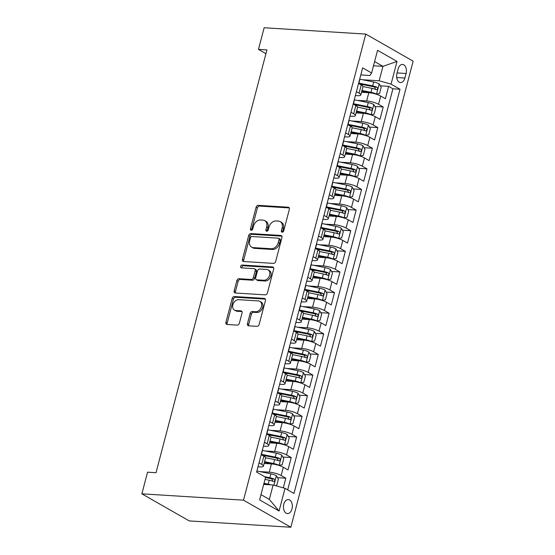 <?xml version="1.0" encoding="UTF-8"?>
<svg xmlns="http://www.w3.org/2000/svg" width="555" height="555" viewBox="0 0 555 555"><rect width="100%" height="100%" fill="white"/><g stroke="black" fill="none" stroke-linecap="round" stroke-linejoin="round"><path stroke-width="0.83" d="M282.176 232.191A1.505 1.11 -60.2 0 0 283.709 230.845L289.349 209.332A2.151 1.589 -60.2 0 0 288.76 207.362A2.151 1.589 -60.2 0 0 288.218 207.209L258.29 205.343A2.151 1.589 -60.2 0 0 256.098 207.265L250.458 228.771A1.505 1.11 -60.2 0 0 250.874 230.152A1.505 1.11 -60.2 0 0 251.249 230.263A1.505 1.11 -60.2 0 0 252.782 228.917L253.517 226.135A6.882 5.092 -60.2 0 1 260.538 219.988L263.028 220.141A6.882 5.092 -60.2 0 1 264.749 220.647A6.882 5.092 -60.2 0 1 266.65 226.953L265.921 229.735A1.505 1.11 -60.2 0 0 266.338 231.116A1.505 1.11 -60.2 0 0 266.712 231.227A1.505 1.11 -60.2 0 0 268.245 229.881L268.981 227.099A6.882 5.092 -60.2 0 1 275.995 220.952L278.492 221.105A6.882 5.092 -60.2 0 1 280.206 221.611A6.882 5.092 -60.2 0 1 282.113 227.918L281.385 230.7A1.505 1.11 -60.2 0 0 281.801 232.08A1.505 1.11 -60.2 0 0 282.176 232.191M291.986 508.921A7.014 4.433 93.6 0 0 288.329 499.583A7.014 4.433 93.6 0 0 283.792 504.238A7.014 4.433 93.6 0 0 287.455 513.576A7.014 4.433 93.6 0 0 291.986 508.921M247.44 323.683A2.151 1.589 -60.2 0 0 248.036 325.653A2.151 1.589 -60.2 0 0 248.571 325.813L256.965 326.34A2.151 1.589 -60.2 0 0 259.164 324.418L265.429 300.532A2.151 1.589 -60.2 0 0 264.832 298.562A2.151 1.589 -60.2 0 0 264.298 298.403L234.37 296.536A2.151 1.589 -60.2 0 0 232.177 298.458L225.906 322.344A2.151 1.589 -60.2 0 0 226.502 324.314A2.151 1.589 -60.2 0 0 227.044 324.474L237.179 325.105A2.151 1.589 -60.2 0 0 239.378 323.183L242.056 312.964A2.151 1.589 -60.2 0 0 241.46 310.987A2.151 1.589 -60.2 0 0 240.925 310.835L235.896 310.522A5.751 4.253 -60.2 0 1 234.46 310.099A5.751 4.253 -60.2 0 1 233.183 303.89A5.751 4.253 -60.2 0 1 238.74 299.693L258.443 300.914A5.751 4.253 -60.2 0 1 259.879 301.337A5.751 4.253 -60.2 0 1 261.155 307.546A5.751 4.253 -60.2 0 1 255.598 311.75L252.317 311.542A2.151 1.589 -60.2 0 0 250.125 313.464L247.44 323.683L248.723 324.418A2.151 1.589 -60.2 0 0 248.806 325.827M365.773 34.084L264.145 27.75L258.464 49.402L266.927 49.929L156.017 472.707L147.547 472.18L141.865 493.832L243.499 500.166L365.773 34.084L413.135 61.168L290.855 527.25L243.499 500.166M273.483 263.382A2.151 1.589 -60.2 0 0 275.675 261.46L281.947 237.575A2.151 1.589 -60.2 0 0 281.35 235.604A2.151 1.589 -60.2 0 0 280.809 235.445L250.888 233.579A2.151 1.589 -60.2 0 0 248.689 235.5L242.424 259.386A2.151 1.589 -60.2 0 0 243.021 261.356A2.151 1.589 -60.2 0 0 243.555 261.516L273.483 263.382M273.684 269.05L267.42 292.936A2.151 1.589 -60.2 0 1 265.228 294.858L235.299 292.991A2.151 1.589 -60.2 0 1 234.765 292.839A2.151 1.589 -60.2 0 1 234.168 290.869L236.846 280.643A2.151 1.589 -60.2 0 1 239.045 278.721L251.179 279.477A2.151 1.589 -60.2 0 0 253.371 277.562L255.154 270.778A2.151 1.589 -60.2 0 0 254.558 268.807A2.151 1.589 -60.2 0 0 254.024 268.648L241.383 267.864A1.505 1.11 -60.2 0 1 241.009 267.753A1.505 1.11 -60.2 0 1 240.676 266.129A1.505 1.11 -60.2 0 1 242.126 265.026L272.554 266.927A2.151 1.589 -60.2 0 1 273.088 267.08A2.151 1.589 -60.2 0 1 273.684 269.05M283.293 487.852L285.825 478.188L277.486 477.668M259.796 471.577L269.258 472.166A8.762 2.019 14.7 0 1 281.156 475.517L283.321 467.268L287.99 469.939L291.236 457.57L282.89 457.049M263.313 455.828L266.462 456.023M265.207 450.958L274.67 451.548A8.762 2.019 14.7 0 1 286.567 454.899L288.732 446.643L293.401 449.321L296.647 436.945L288.302 436.424M268.724 435.203L271.867 435.397M270.618 430.333L280.081 430.923A8.762 2.019 14.7 0 1 291.972 434.274L294.136 426.025L298.812 428.696L302.059 416.319L293.713 415.799M274.135 414.585L277.278 414.779M276.029 409.708L285.492 410.298A8.762 2.019 14.7 0 1 297.383 413.648L299.547 405.4L304.223 408.071L307.47 395.701L299.124 395.181M279.547 393.96L282.689 394.154M281.44 389.09L290.903 389.679A8.762 2.019 14.7 0 1 302.794 393.023L304.959 384.775L309.635 387.452L312.874 375.076L304.535 374.556M284.958 373.335L288.1 373.529M286.852 368.464L296.308 369.054A8.762 2.019 14.7 0 1 308.205 372.405L310.37 364.156L315.039 366.827L318.286 354.451L309.947 353.93M290.362 352.709L293.512 352.911M292.256 347.839L301.719 348.429A8.762 2.019 14.7 0 1 313.617 351.78L315.781 343.531L320.45 346.202L323.697 333.832L315.358 333.312M295.773 332.091L298.923 332.285M297.667 327.214L307.13 327.804A8.762 2.019 14.7 0 1 319.028 331.155L321.192 322.906L325.861 325.577L329.108 313.207L320.769 312.687M301.185 311.466L304.334 311.66M303.079 306.596L312.541 307.186A8.762 2.019 14.7 0 1 324.439 310.536L326.604 302.288L331.273 304.959L334.519 292.582L326.173 292.062M306.596 290.841L309.745 291.042M308.49 285.971L317.953 286.56A8.762 2.019 14.7 0 1 329.85 289.911L332.008 281.662L336.684 284.333L339.931 271.957L331.585 271.444M312.007 270.223L315.15 270.417M313.901 265.346L323.364 265.935A8.762 2.019 14.7 0 1 335.255 269.286L337.419 261.037L342.095 263.708L345.342 251.339L336.996 250.818M317.418 249.597L320.561 249.792M319.312 244.727L328.775 245.317A8.762 2.019 14.7 0 1 340.666 248.668L342.83 240.419L347.506 243.09L350.753 230.713L342.407 230.193M322.83 228.972L325.972 229.173M324.724 224.102L334.186 224.692A8.762 2.019 14.7 0 1 346.077 228.043L348.242 219.794L352.918 222.465L356.157 210.088L347.818 209.568M328.234 208.354L331.384 208.548M330.135 203.477L339.591 204.067A8.762 2.019 14.7 0 1 351.488 207.417L353.653 199.169L358.322 201.84L361.569 189.47L353.23 188.95M333.645 187.729L336.795 187.923M335.539 182.859L345.002 183.448A8.762 2.019 14.7 0 1 356.9 186.799L359.064 178.543L363.733 181.221L366.98 168.845L358.641 168.325M339.056 167.104L342.206 167.298M340.95 162.233L350.413 162.823A8.762 2.019 14.7 0 1 362.311 166.174L364.475 157.925L369.144 160.596L372.391 148.22L364.052 147.699M344.468 146.485L347.617 146.68M346.362 141.608L355.824 142.198A8.762 2.019 14.7 0 1 367.722 145.549L369.887 137.3L374.556 139.971L377.802 127.601L369.457 127.081M349.879 125.86L353.029 126.054M351.773 120.99L361.236 121.58A8.762 2.019 14.7 0 1 373.127 124.924L375.291 116.675L379.967 119.353L383.214 106.976L378.538 104.305A8.762 2.019 -165.3 0 0 366.647 100.955L357.184 100.365M355.29 105.235L358.433 105.429M374.868 106.456L383.214 106.976M283.321 467.268A8.762 2.019 -165.3 0 0 271.423 463.918L264.118 463.467M288.732 446.643A8.762 2.019 -165.3 0 0 276.834 443.299L269.529 442.841M294.136 426.025A8.762 2.019 -165.3 0 0 282.245 422.674L274.94 422.216M299.547 405.4A8.762 2.019 -165.3 0 0 287.656 402.049L280.344 401.598M304.959 384.775A8.762 2.019 -165.3 0 0 293.061 381.424L285.756 380.973M310.37 364.156A8.762 2.019 -165.3 0 0 298.472 360.805L291.167 360.348M315.781 343.531A8.762 2.019 -165.3 0 0 303.883 340.18L296.578 339.722M321.192 322.906A8.762 2.019 -165.3 0 0 309.295 319.555L301.989 319.104M326.604 302.288A8.762 2.019 -165.3 0 0 314.706 298.937L307.401 298.479M332.008 281.662A8.762 2.019 -165.3 0 0 320.117 278.312L312.812 277.854M337.419 261.037A8.762 2.019 -165.3 0 0 325.528 257.686L318.216 257.236M342.83 240.419A8.762 2.019 -165.3 0 0 330.94 237.068L323.627 236.61M348.242 219.794A8.762 2.019 -165.3 0 0 336.344 216.443L329.039 215.985M353.653 199.169A8.762 2.019 -165.3 0 0 341.755 195.818L334.45 195.367M359.064 178.543A8.762 2.019 -165.3 0 0 347.166 175.2L339.861 174.742M364.475 157.925A8.762 2.019 -165.3 0 0 352.578 154.574L345.272 154.117M369.887 137.3A8.762 2.019 -165.3 0 0 357.989 133.949L350.684 133.498M375.291 116.675A8.762 2.019 -165.3 0 0 363.4 113.324L356.095 112.873M398.136 68.959L396.943 73.496A6.792 4.294 93.6 0 0 400.488 82.542A6.792 4.294 93.6 0 0 404.879 78.033L406.073 73.496A6.792 4.294 93.6 0 0 402.528 64.449A6.792 4.294 93.6 0 0 398.136 68.959M260.989 494.644L269.341 499.424L273.129 484.987L285.02 488.338L293.983 493.457L400.023 89.251L391.067 84.124L379.169 80.773L362.595 79.74M285.02 488.338L279.068 511.023L259.615 499.895L265.567 477.21L256.604 472.083L362.651 67.87L371.607 72.996L377.56 50.311L397.019 61.438L391.067 84.124M257.999 466.769L260.045 466.901A8.762 2.019 14.7 0 0 263.403 466.193L265.561 457.944A8.762 2.019 -165.3 0 0 263.861 456.141L261.19 454.614M263.41 446.151L265.457 446.275A8.762 2.019 14.7 0 0 268.807 445.568L270.972 437.319A8.762 2.019 -165.3 0 0 269.272 435.522L266.601 433.989M268.821 425.525L270.861 425.65A8.762 2.019 14.7 0 0 274.219 424.95L276.383 416.701A8.762 2.019 -165.3 0 0 274.683 414.897L272.012 413.371M274.232 404.9L276.272 405.025A8.762 2.019 14.7 0 0 279.63 404.324L281.794 396.076A8.762 2.019 -165.3 0 0 280.095 394.272L277.424 392.746M279.644 384.275L281.683 384.407A8.762 2.019 14.7 0 0 285.041 383.699L287.206 375.451A8.762 2.019 -165.3 0 0 285.506 373.647L282.828 372.121M285.055 363.657L287.095 363.782A8.762 2.019 14.7 0 0 290.452 363.081L292.617 354.825A8.762 2.019 -165.3 0 0 290.917 353.029L288.239 351.495M290.466 343.032L292.506 343.156A8.762 2.019 14.7 0 0 295.864 342.456L298.028 334.207A8.762 2.019 -165.3 0 0 296.321 332.403L293.65 330.877M295.87 322.406L297.917 322.538A8.762 2.019 14.7 0 0 301.275 321.831L303.439 313.582A8.762 2.019 -165.3 0 0 301.733 311.778L299.062 310.252M301.282 301.788L303.328 301.913A8.762 2.019 14.7 0 0 306.686 301.205L308.844 292.957A8.762 2.019 -165.3 0 0 307.144 291.16L304.473 289.627M306.693 281.163L308.74 281.288A8.762 2.019 14.7 0 0 312.09 280.587L314.255 272.339A8.762 2.019 -165.3 0 0 312.555 270.535L309.884 269.008M312.104 260.538L314.144 260.67A8.762 2.019 14.7 0 0 317.502 259.962L319.666 251.713A8.762 2.019 -165.3 0 0 317.966 249.91L315.296 248.383M317.515 239.92L319.555 240.044A8.762 2.019 14.7 0 0 322.913 239.337L325.077 231.088A8.762 2.019 -165.3 0 0 323.378 229.291L320.707 227.758M322.927 219.294L324.966 219.419A8.762 2.019 14.7 0 0 328.324 218.719L330.489 210.47A8.762 2.019 -165.3 0 0 328.789 208.666L326.111 207.14M328.338 198.669L330.378 198.801A8.762 2.019 14.7 0 0 333.735 198.093L335.9 189.845A8.762 2.019 -165.3 0 0 334.2 188.041L331.522 186.515M333.749 178.044L335.789 178.176A8.762 2.019 14.7 0 0 339.147 177.468L341.311 169.219A8.762 2.019 -165.3 0 0 339.604 167.423L336.934 165.889M339.154 157.426L341.2 157.551A8.762 2.019 14.7 0 0 344.558 156.85L346.722 148.601A8.762 2.019 -165.3 0 0 345.016 146.797L342.345 145.264M344.565 136.801L346.611 136.925A8.762 2.019 14.7 0 0 349.962 136.225L352.127 127.976A8.762 2.019 -165.3 0 0 350.427 126.172L347.756 124.646M349.976 116.175L352.016 116.307A8.762 2.019 14.7 0 0 355.373 115.6L357.538 107.351A8.762 2.019 -165.3 0 0 355.838 105.547L353.167 104.021M287.691 489.864L392.912 88.807L388.625 86.351L385.378 98.728L380.702 96.057A8.762 2.019 -165.3 0 0 368.811 92.706L361.499 92.248M355.387 95.557L357.427 95.682A8.762 2.019 -165.3 0 0 360.785 94.981A8.762 2.019 -165.3 0 0 359.085 93.178L356.414 91.644M360.785 94.981L362.949 86.726A8.762 2.019 -165.3 0 0 361.25 84.929L358.579 83.396M259.025 462.863L261.696 464.389A8.762 2.019 14.7 0 1 263.403 466.193M264.437 442.238L267.108 443.771A8.762 2.019 14.7 0 1 268.807 445.568M269.848 421.62L272.519 423.146A8.762 2.019 14.7 0 1 274.219 424.95M275.259 400.994L277.93 402.521A8.762 2.019 14.7 0 1 279.63 404.324M280.67 380.369L283.341 381.902A8.762 2.019 14.7 0 1 285.041 383.699M286.075 359.751L288.753 361.277A8.762 2.019 14.7 0 1 290.452 363.081M291.486 339.126L294.164 340.652A8.762 2.019 14.7 0 1 295.864 342.456M296.897 318.501L299.568 320.027A8.762 2.019 14.7 0 1 301.275 321.831M302.308 297.875L304.979 299.409A8.762 2.019 14.7 0 1 306.686 301.205M307.72 277.257L310.391 278.783A8.762 2.019 14.7 0 1 312.09 280.587M313.131 256.632L315.802 258.158A8.762 2.019 14.7 0 1 317.502 259.962M318.542 236.007L321.213 237.54A8.762 2.019 14.7 0 1 322.913 239.337M323.953 215.389L326.624 216.915A8.762 2.019 14.7 0 1 328.324 218.719M329.358 194.763L332.036 196.29A8.762 2.019 14.7 0 1 333.735 198.093M334.769 174.138L337.447 175.671A8.762 2.019 14.7 0 1 339.147 177.468M340.18 153.52L342.851 155.046A8.762 2.019 14.7 0 1 344.558 156.85M345.592 132.895L348.262 134.421A8.762 2.019 14.7 0 1 349.962 136.225M351.003 112.27L353.674 113.803A8.762 2.019 14.7 0 1 355.373 115.6M373.127 124.924L377.802 127.601M367.722 145.549L372.391 148.22M362.311 166.174L366.98 168.845M356.9 186.799L361.569 189.47M351.488 207.417L356.157 210.088M346.077 228.043L350.753 230.713M340.666 248.668L345.342 251.339M335.255 269.286L339.931 271.957M329.85 289.911L334.519 292.582M324.439 310.536L329.108 313.207M319.028 331.155L323.697 333.832M313.617 351.78L318.286 354.451M308.205 372.405L312.874 375.076M302.794 393.023L307.47 395.701M297.383 413.648L302.059 416.319M291.972 434.274L296.647 436.945M286.567 454.899L291.236 457.57M281.156 475.517L285.825 478.188M273.129 484.987L263.68 484.397M379.169 80.773L382.957 66.336L374.611 61.563M373.508 65.747L382.957 66.336L397.019 61.438M360.799 74.932L369.956 75.501L371.607 72.996M141.865 493.832L189.227 520.916L290.855 527.25M258.464 49.402L265.949 53.682M360.701 84.61L363.844 84.811M380.279 85.831L388.625 86.351M392.912 88.807L400.023 89.251M279.068 511.023L269.341 499.424M282.627 232.115A1.505 1.11 -60.2 0 1 282.661 231.428L283.39 228.646A6.882 5.092 -60.2 0 0 281.489 222.34L280.206 221.611M264.749 220.647L266.025 221.376A6.882 5.092 -60.2 0 1 267.933 227.682L267.198 230.471A1.505 1.11 -60.2 0 0 267.163 231.151M289.266 207.924L259.574 206.078A2.151 1.589 -60.2 0 0 257.381 207.993L251.734 229.506A1.505 1.11 -60.2 0 0 251.699 230.186M281.857 236.166L252.164 234.314A2.151 1.589 -60.2 0 0 249.972 236.236L243.707 260.122A2.151 1.589 -60.2 0 0 243.791 261.53M279.033 239.656A1.505 1.11 -60.2 0 0 278.617 238.275A1.505 1.11 -60.2 0 0 278.242 238.164L251.97 236.527A1.505 1.11 -60.2 0 0 250.437 237.873L249.667 240.808A6.882 5.092 -60.2 0 0 251.568 247.114A6.882 5.092 -60.2 0 0 253.288 247.62L271.242 248.737A6.882 5.092 -60.2 0 0 278.263 242.59L279.033 239.656L280.31 240.391A1.505 1.11 -60.2 0 0 279.893 239.011L278.617 238.275M251.568 247.114L252.851 247.849A6.882 5.092 -60.2 0 0 254.565 248.349L253.288 247.62M280.31 240.391L279.54 243.326A6.882 5.092 -60.2 0 1 272.519 249.472L254.565 248.349M254.558 268.807L255.834 269.543A2.151 1.589 -60.2 0 1 256.431 271.513L254.655 278.291A2.151 1.589 -60.2 0 1 252.463 280.213L240.322 279.456A2.151 1.589 -60.2 0 0 238.13 281.378L235.445 291.597A2.151 1.589 -60.2 0 0 235.535 293.012M273.601 267.642L243.409 265.762A1.505 1.11 -60.2 0 0 242.188 266.442A1.505 1.11 -60.2 0 0 241.862 267.892M263.771 280.261A5.751 4.253 -60.2 0 0 269.328 276.064A5.751 4.253 -60.2 0 0 268.051 269.855A5.751 4.253 -60.2 0 0 266.615 269.432L259.671 269.002A2.151 1.589 -60.2 0 0 257.478 270.923L255.702 277.701A2.151 1.589 -60.2 0 0 256.299 279.671A2.151 1.589 -60.2 0 0 256.833 279.831L263.771 280.261L265.054 280.997A5.751 4.253 -60.2 0 0 270.611 276.792A5.751 4.253 -60.2 0 0 269.328 270.59L268.051 269.855M256.299 279.671L257.575 280.407A2.151 1.589 -60.2 0 0 258.11 280.566L256.833 279.831M265.054 280.997L258.11 280.566M259.879 301.337L261.155 302.073A5.751 4.253 -60.2 0 1 262.432 308.275A5.751 4.253 -60.2 0 1 256.882 312.479L253.593 312.278A2.151 1.589 -60.2 0 0 251.401 314.192L248.723 324.418M234.46 310.099L235.743 310.828A5.751 4.253 -60.2 0 0 237.179 311.251L235.896 310.522M241.973 311.549L237.179 311.251M265.346 299.117L235.646 297.272A2.151 1.589 -60.2 0 0 233.454 299.187L227.189 323.079A2.151 1.589 -60.2 0 0 227.273 324.488M375.999 94.128L379.537 93.552L381.16 87.371L379.141 83.84A5.807 1.339 -165.3 0 0 373.702 81.994L359.904 79.198A16.761 3.857 -165.3 0 0 359.689 79.15M376.436 94.156A5.807 1.339 -165.3 0 0 370.997 92.303L361.971 90.472M370.338 92.858L361.798 91.124M362.963 86.545L372.023 88.384A5.807 1.339 14.7 0 1 376.297 89.674C377.775 89.431 377.99 88.606 376.942 87.197A5.807 1.339 -165.3 0 0 372.676 85.907L358.877 83.111A16.761 3.857 -165.3 0 0 358.662 83.07M359.501 83.93L373.168 86.698A2.955 0.68 14.7 0 1 374.507 87.045L375.381 88.71M370.587 114.746L374.125 114.177L375.749 107.989L373.73 104.465A5.807 1.339 -165.3 0 0 368.291 102.613L354.492 99.817A16.761 3.857 -165.3 0 0 354.277 99.775M371.024 114.774A5.807 1.339 -165.3 0 0 365.585 112.929L356.56 111.097M364.926 113.477L356.386 111.749M357.552 107.17L366.612 109.009A5.807 1.339 14.7 0 1 370.886 110.299C372.363 110.056 372.578 109.231 371.531 107.823A5.807 1.339 -165.3 0 0 367.264 106.532L353.466 103.736A16.761 3.857 -165.3 0 0 353.251 103.695M354.097 104.555L367.764 107.323A2.955 0.68 14.7 0 1 369.096 107.67L369.97 109.335M365.183 135.371L368.714 134.803L370.338 128.614L368.319 125.09A5.807 1.339 -165.3 0 0 362.88 123.238L349.081 120.442A16.761 3.857 -165.3 0 0 348.873 120.4M365.613 135.399A5.807 1.339 -165.3 0 0 360.174 133.547L351.149 131.722M359.515 134.102L350.975 132.374M352.141 127.796L361.201 129.627A5.807 1.339 14.7 0 1 365.474 130.918C366.952 130.675 367.167 129.849 366.12 128.441A5.807 1.339 -165.3 0 0 361.853 127.157L348.054 124.362A16.761 3.857 -165.3 0 0 347.839 124.32M348.686 125.173L362.353 127.941A2.955 0.68 14.7 0 1 363.685 128.295L364.559 129.953M359.772 155.997L363.303 155.428L364.926 149.239L362.908 145.708A5.807 1.339 -165.3 0 0 357.469 143.863L343.67 141.067A16.761 3.857 -165.3 0 0 343.462 141.019M360.202 156.024A5.807 1.339 -165.3 0 0 354.763 154.172L345.737 152.341M354.104 154.727L345.564 152.993M346.729 148.421L355.79 150.252A5.807 1.339 14.7 0 1 360.063 151.543C361.541 151.3 361.756 150.474 360.715 149.066A5.807 1.339 -165.3 0 0 356.442 147.776L342.643 144.987A16.761 3.857 -165.3 0 0 342.428 144.938M343.274 145.798L356.941 148.567A2.955 0.68 14.7 0 1 358.273 148.913L359.147 150.578M354.361 176.622L357.892 176.046L359.515 169.858L357.496 166.333A5.807 1.339 -165.3 0 0 352.057 164.481L338.266 161.685A16.761 3.857 -165.3 0 0 338.05 161.644M354.791 176.643A5.807 1.339 -165.3 0 0 349.352 174.797L340.326 172.966M348.693 175.345L340.153 173.618M341.318 169.039L350.385 170.878A5.807 1.339 14.7 0 1 354.652 172.168C356.13 171.925 356.352 171.1 355.304 169.691A5.807 1.339 -165.3 0 0 351.031 168.401L337.232 165.605A16.761 3.857 -165.3 0 0 337.024 165.563M337.863 166.424L351.53 169.192A2.955 0.68 14.7 0 1 352.862 169.539L353.736 171.204M348.949 197.24L352.487 196.671L354.111 190.483L352.085 186.959A5.807 1.339 -165.3 0 0 346.646 185.106L332.854 182.311A16.761 3.857 -165.3 0 0 332.639 182.269M349.379 197.268A5.807 1.339 -165.3 0 0 343.947 195.416L334.915 193.591M343.281 195.971L334.748 194.243M335.914 189.664L344.974 191.503A5.807 1.339 14.7 0 1 349.241 192.786C350.718 192.543 350.94 191.718 349.893 190.316A5.807 1.339 -165.3 0 0 345.619 189.026L331.828 186.23A16.761 3.857 -165.3 0 0 331.613 186.189M332.452 187.042L346.119 189.81A2.955 0.68 14.7 0 1 347.451 190.164L348.325 191.822M343.538 217.865L347.076 217.296L348.7 211.108L346.681 207.577A5.807 1.339 -165.3 0 0 341.242 205.732L327.443 202.936A16.761 3.857 -165.3 0 0 327.228 202.894M343.975 217.893A5.807 1.339 -165.3 0 0 338.536 216.041L329.503 214.209M337.87 216.596L329.337 214.868M330.502 210.29L339.563 212.121A5.807 1.339 14.7 0 1 343.829 213.411C345.314 213.169 345.529 212.343 344.482 210.935A5.807 1.339 -165.3 0 0 340.208 209.651L326.416 206.855A16.761 3.857 -165.3 0 0 326.201 206.807M327.041 207.667L340.708 210.435A2.955 0.68 14.7 0 1 342.046 210.782L342.914 212.447M338.127 238.49L341.665 237.915L343.288 231.726L341.269 228.202A5.807 1.339 -165.3 0 0 335.83 226.35L322.032 223.554A16.761 3.857 -165.3 0 0 321.817 223.512M338.564 238.518A5.807 1.339 -165.3 0 0 333.125 236.666L324.092 234.834M332.459 237.221L323.926 235.486M325.091 230.908L334.152 232.746A5.807 1.339 14.7 0 1 338.418 234.037C339.903 233.794 340.118 232.968 339.07 231.56A5.807 1.339 -165.3 0 0 334.804 230.269L321.005 227.474A16.761 3.857 -165.3 0 0 320.79 227.432M321.629 228.292L335.296 231.06A2.955 0.68 14.7 0 1 336.635 231.407L337.509 233.072M332.716 259.109L336.254 258.54L337.877 252.352L335.858 248.827A5.807 1.339 -165.3 0 0 330.419 246.975L316.621 244.179A16.761 3.857 -165.3 0 0 316.405 244.138M333.153 259.136A5.807 1.339 -165.3 0 0 327.714 257.284L318.688 255.46M327.055 257.839L318.514 256.112M319.68 251.533L328.74 253.371A5.807 1.339 14.7 0 1 333.014 254.655C334.492 254.412 334.707 253.593 333.659 252.185A5.807 1.339 -165.3 0 0 329.392 250.895L315.594 248.099A16.761 3.857 -165.3 0 0 315.379 248.057M316.218 248.911L329.885 251.686A2.955 0.68 14.7 0 1 331.224 252.032L332.098 253.69M327.304 279.734L330.842 279.165L332.466 272.977L330.447 269.452A5.807 1.339 -165.3 0 0 325.008 267.6L311.209 264.804A16.761 3.857 -165.3 0 0 310.994 264.763M327.741 279.762A5.807 1.339 -165.3 0 0 322.302 277.909L313.277 276.078M321.643 278.464L313.103 276.737M314.269 272.158L323.329 273.99A5.807 1.339 14.7 0 1 327.603 275.28C329.08 275.037 329.295 274.212 328.248 272.803A5.807 1.339 -165.3 0 0 323.981 271.52L310.183 268.724A16.761 3.857 -165.3 0 0 309.967 268.675M310.814 269.536L324.481 272.304A2.955 0.68 14.7 0 1 325.813 272.651L326.687 274.316M321.9 300.359L325.431 299.783L327.055 293.602L325.036 290.071A5.807 1.339 -165.3 0 0 319.597 288.218L305.798 285.43A16.761 3.857 -165.3 0 0 305.59 285.381M322.33 300.387A5.807 1.339 -165.3 0 0 316.891 298.534L307.865 296.703M316.232 299.089L307.692 297.355M308.857 292.776L317.918 294.615A5.807 1.339 14.7 0 1 322.191 295.905C323.669 295.662 323.884 294.837 322.837 293.428A5.807 1.339 -165.3 0 0 318.57 292.138L304.771 289.342A16.761 3.857 -165.3 0 0 304.556 289.301M305.403 290.161L319.07 292.929A2.955 0.68 14.7 0 1 320.401 293.276L321.276 294.941M316.489 320.977L320.02 320.408L321.643 314.22L319.625 310.696A5.807 1.339 -165.3 0 0 314.185 308.844L300.394 306.048A16.761 3.857 -165.3 0 0 300.179 306.006M316.919 321.005A5.807 1.339 -165.3 0 0 311.48 319.16L302.454 317.328M310.821 319.708L302.281 317.98M303.446 313.402L312.507 315.24A5.807 1.339 14.7 0 1 316.78 316.523C318.258 316.288 318.473 315.462 317.432 314.054A5.807 1.339 -165.3 0 0 313.159 312.763L299.36 309.967A16.761 3.857 -165.3 0 0 299.145 309.926M299.991 310.786L313.658 313.554A2.955 0.68 14.7 0 1 314.99 313.901L315.864 315.566M311.077 341.602L314.609 341.034L316.232 334.845L314.213 331.321A5.807 1.339 -165.3 0 0 308.774 329.469L294.982 326.673A16.761 3.857 -165.3 0 0 294.767 326.631M311.508 341.63A5.807 1.339 -165.3 0 0 306.069 339.778L297.043 337.953M305.41 340.333L296.87 338.606M298.035 334.027L307.102 335.858A5.807 1.339 14.7 0 1 311.369 337.149C312.847 336.906 313.069 336.08 312.021 334.672A5.807 1.339 -165.3 0 0 307.748 333.388L293.949 330.593A16.761 3.857 -165.3 0 0 293.741 330.551M294.58 331.404L308.247 334.172A2.955 0.68 14.7 0 1 309.579 334.526L310.453 336.184M305.666 362.228L309.204 361.652L310.828 355.471L308.802 351.939A5.807 1.339 -165.3 0 0 303.37 350.094L289.571 347.298A16.761 3.857 -165.3 0 0 289.356 347.25M306.096 362.255A5.807 1.339 -165.3 0 0 300.664 360.403L291.632 358.572M299.998 360.958L291.465 359.224M292.631 354.645L301.691 356.483A5.807 1.339 14.7 0 1 305.958 357.774C307.442 357.531 307.657 356.705 306.61 355.297A5.807 1.339 -165.3 0 0 302.336 354.007L288.545 351.211A16.761 3.857 -165.3 0 0 288.329 351.169M289.169 352.03L302.836 354.798A2.955 0.68 14.7 0 1 304.168 355.144L305.042 356.81M300.255 382.846L303.793 382.277L305.416 376.089L303.398 372.565A5.807 1.339 -165.3 0 0 297.959 370.712L284.16 367.916A16.761 3.857 -165.3 0 0 283.945 367.875M300.692 382.874A5.807 1.339 -165.3 0 0 295.253 381.028L286.22 379.197M294.587 381.576L286.054 379.849M287.219 375.27L296.28 377.109A5.807 1.339 14.7 0 1 300.546 378.399C302.031 378.156 302.246 377.331 301.199 375.922A5.807 1.339 -165.3 0 0 296.925 374.632L283.133 371.836A16.761 3.857 -165.3 0 0 282.918 371.794M283.758 372.655L297.425 375.423A2.955 0.68 14.7 0 1 298.763 375.77L299.631 377.435M294.844 403.471L298.382 402.902L300.005 396.714L297.986 393.19A5.807 1.339 -165.3 0 0 292.547 391.337L278.749 388.542A16.761 3.857 -165.3 0 0 278.534 388.5M295.281 403.499A5.807 1.339 -165.3 0 0 289.842 401.647L280.816 399.822M289.183 402.202L280.643 400.474M281.808 395.895L290.869 397.727A5.807 1.339 14.7 0 1 295.135 399.017C296.62 398.774 296.835 397.949 295.787 396.548A5.807 1.339 -165.3 0 0 291.521 395.257L277.722 392.461A16.761 3.857 -165.3 0 0 277.507 392.42M278.346 393.273L292.013 396.041A2.955 0.68 14.7 0 1 293.352 396.395L294.226 398.053M289.433 424.096L292.971 423.527L294.594 417.339L292.575 413.808A5.807 1.339 -165.3 0 0 287.136 411.963L273.337 409.167A16.761 3.857 -165.3 0 0 273.122 409.125M289.87 424.124A5.807 1.339 -165.3 0 0 284.431 422.272L275.405 420.44M283.772 422.827L275.231 421.092M276.397 416.521L285.457 418.352A5.807 1.339 14.7 0 1 289.731 419.642C291.208 419.4 291.424 418.574 290.376 417.166A5.807 1.339 -165.3 0 0 286.109 415.875L272.311 413.087A16.761 3.857 -165.3 0 0 272.096 413.038M272.942 413.898L286.602 416.666A2.955 0.68 14.7 0 1 287.941 417.013L288.815 418.678M284.021 444.721L287.559 444.146L289.183 437.957L287.164 434.433A5.807 1.339 -165.3 0 0 281.725 432.581L267.926 429.785A16.761 3.857 -165.3 0 0 267.711 429.743M284.458 444.742A5.807 1.339 -165.3 0 0 279.019 442.897L269.994 441.065M278.36 443.452L269.82 441.718M270.986 437.139L280.046 438.977A5.807 1.339 14.7 0 1 284.32 440.268C285.797 440.025 286.012 439.199 284.965 437.791A5.807 1.339 -165.3 0 0 280.698 436.501L266.899 433.705A16.761 3.857 -165.3 0 0 266.684 433.663M267.531 434.523L281.198 437.291A2.955 0.68 14.7 0 1 282.53 437.638L283.404 439.303M278.617 465.34L282.148 464.771L283.772 458.583L281.753 455.058A5.807 1.339 -165.3 0 0 276.314 453.206L262.515 450.41A16.761 3.857 -165.3 0 0 262.307 450.369M279.047 465.367A5.807 1.339 -165.3 0 0 273.608 463.515L264.582 461.691M272.949 464.07L264.409 462.343M265.574 457.764L274.635 459.602A5.807 1.339 14.7 0 1 278.908 460.886C280.386 460.643 280.601 459.817 279.553 458.416A5.807 1.339 -165.3 0 0 275.287 457.126L261.488 454.33A16.761 3.857 -165.3 0 0 261.273 454.288M262.12 455.142L275.786 457.917A2.955 0.68 14.7 0 1 277.118 458.263L277.993 459.922M275.453 485.639L276.737 485.396L278.36 479.208L276.341 475.677A5.807 1.339 -165.3 0 0 270.902 473.831L257.111 471.035A16.761 3.857 -165.3 0 0 256.896 470.994M270.889 484.848A5.807 1.339 -165.3 0 0 268.197 484.14L263.972 483.287M267.128 484.612L263.798 483.939M264.999 479.367L269.231 480.221A5.807 1.339 14.7 0 1 273.497 481.511C274.975 481.268 275.19 480.443 274.149 479.034A5.807 1.339 -165.3 0 0 269.876 477.751L264.659 476.69M265.477 477.543L270.375 478.535A2.955 0.68 14.7 0 1 271.707 478.882L272.581 480.547M269.258 472.166L271.423 463.918M274.67 451.548L276.834 443.299M280.081 430.923L282.245 422.674M285.492 410.298L287.656 402.049M290.903 389.679L293.061 381.424M296.308 369.054L298.472 360.805M301.719 348.429L303.883 340.18M307.13 327.804L309.295 319.555M312.541 307.186L314.706 298.937M317.953 286.56L320.117 278.312M323.364 265.935L325.528 257.686M328.775 245.317L330.94 237.068M334.186 224.692L336.344 216.443M339.591 204.067L341.755 195.818M345.002 183.448L347.166 175.2M350.413 162.823L352.578 154.574M355.824 142.198L357.989 133.949M361.236 121.58L363.4 113.324M366.647 100.955L368.811 92.706M359.085 93.178L361.25 84.929M261.696 464.389L263.861 456.141M267.108 443.771L269.272 435.522M272.519 423.146L274.683 414.897M277.93 402.521L280.095 394.272M283.341 381.902L285.506 373.647M288.753 361.277L290.917 353.029M294.164 340.652L296.321 332.403M299.568 320.027L301.733 311.778M304.979 299.409L307.144 291.16M310.391 278.783L312.555 270.535M315.802 258.158L317.966 249.91M321.213 237.54L323.378 229.291M326.624 216.915L328.789 208.666M332.036 196.29L334.2 188.041M337.447 175.671L339.604 167.423M342.851 155.046L345.016 146.797M348.262 134.421L350.427 126.172M353.674 113.803L355.838 105.547M378.538 104.305L380.702 96.057M397.089 72.934L406.073 73.496M396.693 77.52L404.879 78.033M283.39 228.646L282.113 227.918M267.198 230.471L265.921 229.735M267.933 227.682L266.65 226.953M251.734 229.506L250.458 228.771M257.381 207.993L256.098 207.265M259.574 206.078L258.29 205.343M289.162 207.75L288.218 207.209M282.661 231.428L281.385 230.7M243.707 260.122L242.424 259.386M249.972 236.236L248.689 235.5M252.164 234.314L250.888 233.579M281.76 235.986L280.809 235.445M272.519 249.472L271.242 248.737M279.54 243.326L278.263 242.59M235.445 291.597L234.168 290.869M238.13 281.378L236.846 280.643M240.322 279.456L239.045 278.721M252.463 280.213L251.179 279.477M254.655 278.291L253.371 277.562M256.431 271.513L255.154 270.778M243.409 265.762L242.126 265.026M273.497 267.461L272.554 266.927M251.401 314.192L250.125 313.464M253.593 312.278L252.317 311.542M256.882 312.479L255.598 311.75M241.869 311.376L240.925 310.835M227.189 323.079L225.906 322.344M233.454 299.187L232.177 298.458M235.646 297.272L234.37 296.536M265.241 298.944L264.298 298.403M376.512 94.135L379.19 83.93M358.877 83.111L359.904 79.198M372.676 85.907L373.702 81.994M370.997 92.303L372.023 88.384M374.507 87.045L376.942 87.197M371.101 114.76L373.779 104.555M353.466 103.736L354.492 99.817M367.264 106.532L368.291 102.613M365.585 112.929L366.612 109.009M369.096 107.67L371.531 107.823M365.69 135.385L368.367 125.173M348.054 124.362L349.081 120.442M361.853 127.157L362.88 123.238M360.174 133.547L361.201 129.627M363.685 128.295L366.12 128.441M360.285 156.01L362.963 145.798M342.643 144.987L343.67 141.067M356.442 147.776L357.469 143.863M354.763 154.172L355.79 150.252M358.273 148.913L360.715 149.066M354.874 176.629L357.552 166.424M337.232 165.605L338.266 161.685M351.031 168.401L352.057 164.481M349.352 174.797L350.385 170.878M352.862 169.539L355.304 169.691M349.463 197.254L352.141 187.042M331.828 186.23L332.854 182.311M345.619 189.026L346.646 185.106M343.947 195.416L344.974 191.503M347.451 190.164L349.893 190.316M344.051 217.879L346.729 207.667M326.416 206.855L327.443 202.936M340.208 209.651L341.242 205.732M338.536 216.041L339.563 212.121M342.046 210.782L344.482 210.935M338.64 238.497L341.318 228.292M321.005 227.474L322.032 223.554M334.804 230.269L335.83 226.35M333.125 236.666L334.152 232.746M336.635 231.407L339.07 231.56M333.229 259.123L335.907 248.917M315.594 248.099L316.621 244.179M329.392 250.895L330.419 246.975M327.714 257.284L328.74 253.371M331.224 252.032L333.659 252.185M327.818 279.748L330.496 269.536M310.183 268.724L311.209 264.804M323.981 271.52L325.008 267.6M322.302 277.909L323.329 273.99M325.813 272.651L328.248 272.803M322.406 300.366L325.084 290.161M304.771 289.342L305.798 285.43M318.57 292.138L319.597 288.218M316.891 298.534L317.918 294.615M320.401 293.276L322.837 293.428M317.002 320.991L319.68 310.786M299.36 309.967L300.394 306.048M313.159 312.763L314.185 308.844M311.48 319.16L312.507 315.24M314.99 313.901L317.432 314.054M311.591 341.616L314.269 331.404M293.949 330.593L294.982 326.673M307.748 333.388L308.774 329.469M306.069 339.778L307.102 335.858M309.579 334.526L312.021 334.672M306.18 362.242L308.857 352.03M288.545 351.211L289.571 347.298M302.336 354.007L303.37 350.094M300.664 360.403L301.691 356.483M304.168 355.144L306.61 355.297M300.768 382.86L303.446 372.655M283.133 371.836L284.16 367.916M296.925 374.632L297.959 370.712M295.253 381.028L296.28 377.109M298.763 375.77L301.199 375.922M295.357 403.485L298.035 393.273M277.722 392.461L278.749 388.542M291.521 395.257L292.547 391.337M289.842 401.647L290.869 397.727M293.352 396.395L295.787 396.548M289.946 424.11L292.624 413.898M272.311 413.087L273.337 409.167M286.109 415.875L287.136 411.963M284.431 422.272L285.457 418.352M287.941 417.013L290.376 417.166M284.535 444.728L287.212 434.523M266.899 433.705L267.926 429.785M280.698 436.501L281.725 432.581M279.019 442.897L280.046 438.977M282.53 437.638L284.965 437.791M279.123 465.354L281.801 455.149M261.488 454.33L262.515 450.41M275.287 457.126L276.314 453.206M273.608 463.515L274.635 459.602M277.118 458.263L279.553 458.416M273.92 485.209L276.397 475.767M256.805 472.194L257.111 471.035M269.876 477.751L270.902 473.831M268.197 484.14L269.231 480.221M271.707 478.882L274.149 479.034"/></g></svg>
